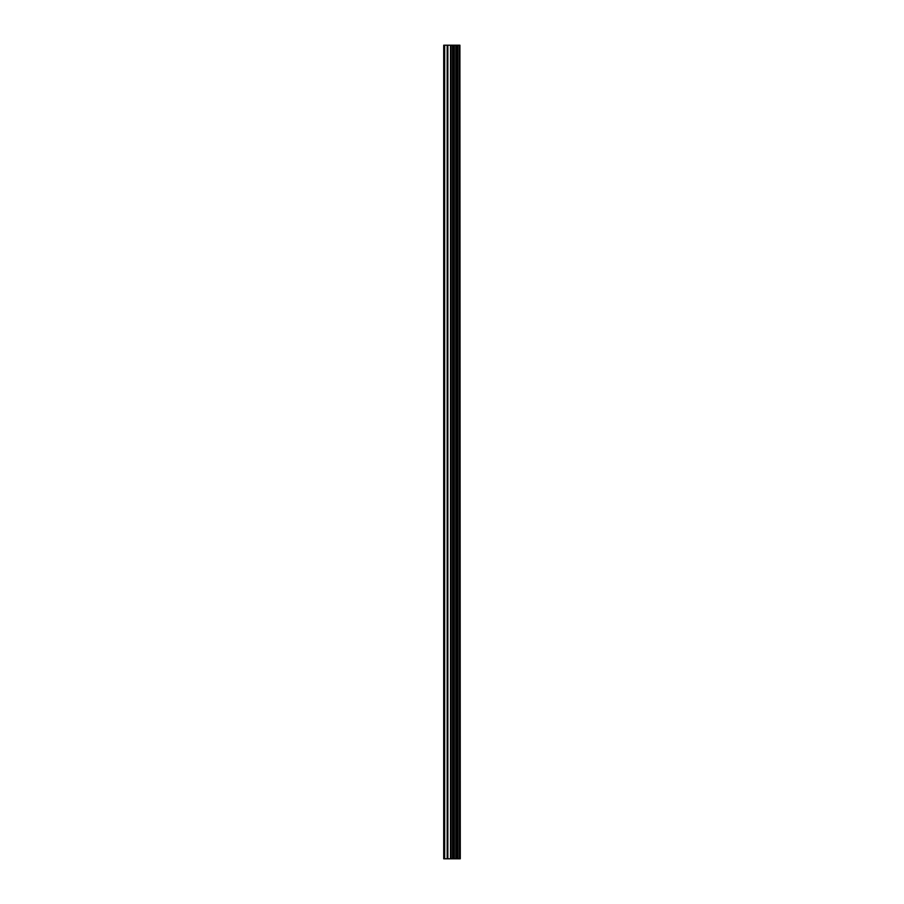 <?xml version="1.0" encoding="UTF-8"?>
<svg xmlns="http://www.w3.org/2000/svg" width="904" height="904" viewBox="0 0 904 904"><rect width="100%" height="100%" fill="white"/><g stroke="black" fill="none" stroke-linecap="round" stroke-linejoin="round"><path stroke-width="1.36" d="M459.899 45.2L460.283 858.8L459.899 45.2L443.717 45.2L443.717 858.8L444.666 858.8L444.666 45.2M444.666 858.8L459.899 858.8M459.582 858.8L459.582 45.2M454.339 858.8L454.339 45.2M454.023 858.8L454.023 45.2M458.091 858.8L458.091 45.2M457.966 858.8L457.966 45.2M457.797 858.8L457.797 45.2M457.458 858.8L457.458 45.2M456.463 858.8L456.463 45.2M456.124 858.8L456.124 45.2M455.978 858.8L455.978 45.2M455.842 858.8L455.842 45.2M453.322 858.8L453.322 45.2M452.655 858.8L452.655 45.2M451.186 858.8L451.186 45.2M450.508 858.8L450.508 45.2M447.853 858.8L447.853 45.2M447.186 858.8L447.186 45.2"/></g></svg>
